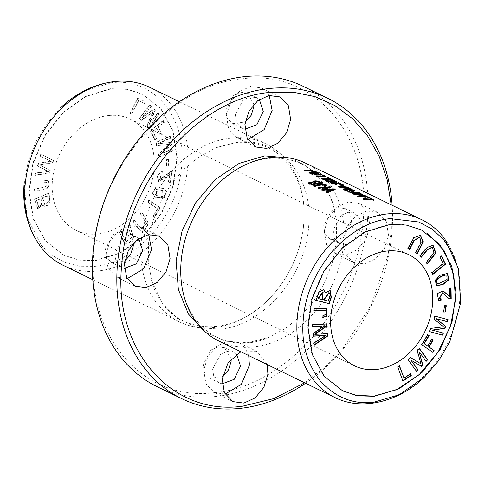 <?xml version="1.0" encoding="UTF-8"?>
<svg xmlns="http://www.w3.org/2000/svg" width="485" height="485" viewBox="0 0 485 485"><rect width="100%" height="100%" fill="white"/><g stroke="black" fill="none" stroke-linecap="round" stroke-linejoin="round"><path stroke-width="0.36" stroke-dasharray="2.42 1.82" d="M152.429 193.151L155.637 187.531L163.233 188.307L166.112 190.902L163.972 197.813L155.588 197.401L152.429 193.151L155.934 197.571L164.318 197.983L166.458 191.072L163.578 188.477L155.982 187.701L152.775 193.321M53.156 160.432L52.538 162.663L39.521 164.791L52.889 162.833L53.502 160.602L41.152 154.103L40.54 156.346L51.313 161.378L38.582 163.439L37.854 166.076L48.506 171.551L35.908 173.145L35.302 175.34L50.107 172.927L50.689 170.823L39.521 164.791L50.337 170.653L49.755 172.757L34.956 175.17L35.563 172.975L48.16 171.381L37.509 165.906L38.23 163.269L50.961 161.208L40.188 156.176L40.807 153.933L53.502 160.602M169.883 135.988L170.247 137.946L158.328 143.457L171.084 142.384L171.423 144.215L160.541 154.091L172.26 148.671L172.63 150.629L158.625 157.104L158.11 154.369L169.259 144.342L156.449 145.518L155.879 142.457L169.883 135.988L170.229 136.158L156.225 142.626L156.8 145.688L169.604 144.512L158.462 154.539L158.977 157.273L172.981 150.799L172.612 148.84L160.887 154.26L171.775 144.384L171.429 142.554L158.674 143.627L170.599 138.116L170.229 136.158M168.44 159.056L168.283 165.252L166.519 165.597L166.676 159.395L168.792 159.225L167.028 159.565L166.864 165.767L168.635 165.421L168.792 159.225M108.519 115.539A61.85 48.16 115.9 0 0 54.944 166.767A61.85 48.16 115.9 0 0 76.175 230.369A61.85 48.16 115.9 0 0 97.952 233.97A61.85 48.16 115.9 0 0 151.526 182.748A61.85 48.16 115.9 0 0 130.295 119.14A61.85 48.16 115.9 0 0 108.519 115.539M110.895 88.894L86.215 96.388L63.408 112.526L45.099 135.673L33.259 163.184L29.209 191.975L33.514 218.826L45.493 240.821L64.032 255.322L79.188 260.154L95.569 260.621L120.25 253.121L143.063 236.983L161.372 213.837L173.212 186.325L177.261 157.54L172.957 130.683L160.971 108.688L142.438 94.193L127.282 89.361L110.895 88.894M48.579 192.927L49.591 198.814L48.694 204.615L43.983 206.471L42.607 204.991L37.46 208.489L34.532 199.147L48.93 193.097L34.878 199.317L37.806 208.659L42.959 205.161L44.335 206.64L49.04 204.785L49.943 198.983L48.93 193.097M163.045 120.529L163.906 122.256L158.116 126.949L161.172 133.078L159.674 134.297L156.619 128.161L152.672 131.362L156.2 138.449L154.703 139.668L150.314 130.853L163.045 120.529L163.39 120.698L150.659 131.023L155.048 139.838L156.552 138.619L153.024 131.532L156.964 128.331L160.02 134.466L161.523 133.248L158.468 127.118L164.251 122.426L163.39 120.698M149.798 104.802L151.029 106.057L142.056 117.497L153.824 108.907L154.976 110.083L148.968 124.184L157.789 112.938L159.019 114.199L148.483 127.628L146.761 125.876L152.951 111.501L141.183 120.195L139.256 118.237L149.798 104.802L150.144 104.972L139.607 118.407L141.535 120.365L153.302 111.671L147.113 126.045L148.828 127.797L159.371 114.369L158.134 113.108L149.313 124.354L155.327 110.253L154.175 109.076L142.408 117.667L151.381 106.227L150.144 104.972M134.078 220.141L139.134 226.44L141.117 228.223L146.537 223.391L139.977 213.582L141.475 211.915L148.38 223.415L144.773 229.12L140.062 230.272L132.581 221.809L134.078 220.141L134.43 220.311L132.932 221.978L140.414 230.442L145.118 229.29L148.725 223.585L141.82 212.084L140.323 213.752L146.888 223.561L141.462 228.393L139.48 226.61L134.43 220.311M137.649 97.879L145.142 101.735L144.227 103.56L138.316 100.516L131.447 114.157L129.859 113.338L137.649 97.879L138.001 98.049L130.21 113.508L131.793 114.327L138.668 100.686L144.572 103.729L145.494 101.905L138.001 98.049M160.038 207.725L154.46 216.965L153.145 216.061L157.54 208.78L147.689 202.021L148.871 200.069L160.389 207.895L149.216 200.238L148.04 202.19L157.892 208.95L153.49 216.231L154.806 217.135L160.389 207.895M120.741 230.666L123.875 238.675L125.845 241.542L131.441 237.462L127.64 225.864L129.392 224.646L133.205 237.874L129.489 242.53L124.657 243.464L118.989 231.885L120.741 230.666L121.092 230.836L119.334 232.054L125.009 243.634L129.834 242.7L133.557 238.044L129.744 224.816L127.991 226.034L131.787 237.632L126.197 241.712L124.221 238.844L121.092 230.836M168.295 182.202L169.853 174.042L158.571 181.608L157.158 175.667L162.008 171.308L161.784 173.418L159.407 179.62L170.811 171.454L172.042 171.254L169.938 182.257L168.295 182.202L170.29 182.427L172.393 171.423L171.156 171.623L159.759 179.789L162.129 173.588L162.354 171.478L157.504 175.837L158.922 181.778L170.205 174.212L168.647 182.372M44.772 180.208L47.948 180.741C49.549 183.275 49.149 185.816 46.748 188.35C43.183 189.544 39.006 190.459 34.217 191.096L34.296 188.92C40.128 188.313 44.317 187.216 46.845 185.622L46.421 182.348L44.468 182.214L44.772 180.208L45.123 180.378L44.82 182.384L46.772 182.518L47.197 185.791C44.662 187.386 40.479 188.483 34.641 189.089L34.562 191.266C39.358 190.629 43.535 189.714 47.093 188.519C49.494 185.985 49.9 183.445 48.3 180.911L45.123 180.378M364.95 403.829A98.958 77.054 115.9 0 0 370.097 403.459A98.958 77.054 115.9 0 0 449.177 339.585A98.958 77.054 115.9 0 0 445 239.311M219.129 341.191A98.958 77.054 115.9 0 0 253.97 346.957A98.958 77.054 115.9 0 0 339.688 264.992A98.958 77.054 115.9 0 0 305.72 163.227M427.922 233.673L420.931 229.605L405.236 224.676L389.358 224.379L365.92 231.2L342.483 247.417L323.301 271.509L311.467 299.318L307.654 326.193L311.303 352.45L323.38 375.608L342.458 390.886L355.317 395.293M391.189 204.815L391.389 229.793L388.036 255.28L371.183 305.126L342.368 349.158L324.374 367.515L304.604 382.78M388.479 234.982L386.254 221.257L377.785 212.454L366.818 210.975L355.541 216.183L346.805 226.707L342.768 239.936L344.987 253.661L353.456 262.464L364.423 263.943L375.699 258.741L384.435 248.211L388.479 234.982M267.18 364.575L257.226 351.607L240.869 351.77M289.939 158.086L304.501 164.609L316.978 174.867L326.732 188.501L333.353 204.785L336.651 223.318L336.287 243.088L332.195 263.125L324.683 282.5L314.092 300.391L300.809 315.971L285.501 328.418L268.902 337.299L248.09 342.695L225.501 341.21L205.519 332.11M95.224 260.451L119.916 252.964L142.699 236.832L161.038 213.655L172.866 186.173L176.916 157.352L172.624 130.513L160.626 108.519L142.099 94.005L126.961 89.179L110.55 88.725L85.857 96.212L63.068 112.344L44.735 135.515L32.901 162.996L28.857 191.824L33.15 218.662L45.147 240.651L63.674 255.171L78.812 259.996L95.224 260.451M111.077 82.802L84.717 90.81L60.346 108.034L46.681 123.73L35.829 141.953L28.215 161.76L24.25 182.196L26.93 216.934L41.176 245.222L52.131 255.425L65.057 262.494L79.419 266.21L94.696 266.368C136.673 262.943 178.201 215.013 181.608 166.058C186.961 116.891 153.26 77.109 111.077 82.802M392.153 205.282A166.992 130.028 -64.1 0 1 305.562 383.253M148.689 234.594L140.899 227.119L129.925 225.64L118.655 230.842L109.913 241.366L105.875 254.601L108.094 268.338L116.564 277.129L127.27 278.651M324.271 230.939L326.49 244.676L334.959 253.467L345.932 254.946L357.202 249.745L365.945 239.22L369.982 225.986L367.763 212.248L359.294 203.451L348.321 201.978L337.051 207.18L328.309 217.704L324.271 230.939M269.254 95.448L261.457 87.967L250.484 86.494L239.214 91.695L230.472 102.22L226.434 115.454L228.653 129.192L237.123 137.982L247.829 139.504M248.702 355.584L244.992 347.739L238.735 342.604L227.762 341.125L216.492 346.326L207.744 356.851L203.712 370.085L205.931 383.823L214.4 392.614L225.107 394.135M63.086 265.271A98.958 77.054 115.9 0 0 97.921 271.03A98.958 77.054 115.9 0 0 183.645 189.071A98.958 77.054 115.9 0 0 149.677 87.306M303.313 86.397A166.992 130.028 -64.1 0 1 360.634 258.129A166.992 130.028 -64.1 0 1 215.983 396.445A166.992 130.028 -64.1 0 1 157.188 386.715M138.789 238.65L136.164 236.844L129.465 235.94L122.572 239.123L114.763 253.637L116.121 262.027L121.299 267.405L124.324 268.344M333.159 229.975L334.517 238.359L339.694 243.743L346.393 244.646L353.286 241.463L361.095 226.95L359.737 218.559L354.559 213.182L347.86 212.278L340.967 215.455L333.159 229.975M259.348 99.504L256.729 97.697L250.024 96.794L243.13 99.971L235.322 114.49L236.68 122.875L241.857 128.258L244.889 129.198M236.625 354.135L234 352.328L227.295 351.425L220.408 354.608L212.6 369.121L213.958 377.512L219.129 382.889L222.16 383.829M230.963 138.043A98.958 77.054 115.9 0 0 145.239 220.008A98.958 77.054 115.9 0 0 179.208 321.773A98.958 77.054 115.9 0 0 214.049 327.533A98.958 77.054 115.9 0 0 299.772 245.574A98.958 77.054 115.9 0 0 265.804 143.809A98.958 77.054 115.9 0 0 230.963 138.043M214.503 392.632C142.372 402.417 84.729 334.359 93.914 250.29C99.704 166.591 170.726 84.596 242.512 78.782C314.644 69.003 372.286 137.061 363.101 221.124C357.312 304.822 286.283 386.824 214.503 392.632M133.326 243.379L126.749 232.248L120.031 231.357L113.157 234.522L105.342 249.054L106.688 257.438L111.871 262.834L124.687 261.13M323.737 225.392L325.083 233.776L330.267 239.172L336.978 240.063L343.859 236.898L351.673 222.366L350.328 213.982L345.144 208.58L338.427 207.695L331.552 210.854L323.737 225.392M253.885 104.233L247.308 93.096L240.596 92.211L233.715 95.369L225.901 109.907L227.247 118.291L232.43 123.687L245.252 121.984M231.163 358.864L224.579 347.733L217.868 346.842L210.993 350.006L203.179 364.538L204.524 372.923L209.708 378.318L222.524 376.615M220.172 329.115L197.48 327.575L177.383 318.354L161.614 302.131L151.599 280.203L148.289 261.657L148.646 241.924L152.739 221.9L160.268 202.5L170.853 184.591L184.112 169.047L199.432 156.606L216.055 147.713L236.844 142.305C279.772 136.509 314.068 176.995 308.618 227.029C305.156 276.85 262.894 325.629 220.172 329.115M446.303 305.702L445.927 305.708M443.636 311.843L443.26 311.849L444.212 305.568L445.951 305.532M443.605 312.019L443.26 311.849M444.563 305.738L444.212 305.568M341.27 185.482L343.889 186.889A98.34 76.569 115.9 0 0 342.659 186.786L340.021 185.506A98.34 76.569 -64.1 0 1 341.258 185.609M343.944 186.288L343.889 186.889M342.713 186.185L342.659 186.786M340.076 184.906L340.021 185.506M402.811 380.767L397.421 366.86L399.185 365.684L399.307 366.005M402.926 381.095L402.58 380.925M397.773 367.03L397.421 366.86M399.537 365.854L399.185 365.684M403.732 378.088L410.304 373.692L410.425 374.014M410.656 373.862L410.304 373.692M432.578 352.225L421.429 344.532L427.491 334.589L427.812 334.808M432.899 352.443L432.547 352.274M421.78 344.702L421.429 344.532M427.843 334.759L427.491 334.589M427.376 345.896L431.595 338.973L431.911 339.197M431.941 339.142L431.595 338.973M443.387 333.11L443.011 333.007M429.571 331.582L429.195 331.485L430.334 328.242L443.175 326.635L433.62 318.851L434.639 315.953L447.728 319.554M429.546 331.655L429.195 331.485M430.68 328.412L430.334 328.242M443.526 326.805L443.175 326.635M433.972 319.021L433.62 318.851M434.984 316.123L434.639 315.953M448.098 319.657L447.752 319.488M431.874 329.933L443.035 332.94M323.531 299.839L328.072 300.967L329.867 295.407L329.927 294.074L329.066 292.716M328.418 301.137L328.072 300.967M330.218 295.577L329.867 295.407M317.984 298.463L321.973 299.451L323.004 291.946M322.325 299.621L321.973 299.451M316.075 300.33L315.699 300.239L318.894 291.606L323.598 289.8M316.044 300.409L315.699 300.239M324.986 292.516L330.036 290.551M316.96 176.297L316.905 176.892L315.978 176.443L323.883 176.613L321.585 175.437L318.13 174.849A98.34 76.569 115.9 0 0 312.34 174.673L311.412 174.224L318.669 174.552L323.944 176.031M312.388 174.079L312.34 174.673M311.467 173.63L311.412 174.224M325.005 176.57L325.465 177.001L325.089 177.164L316.905 176.892M316.032 175.849L315.978 176.443M449.14 296.226L449.019 288.242L450.711 288.084M449.371 288.411L449.019 288.242M451.056 287.999L450.704 287.829M441.144 298.796L440.78 298.869M448.692 298.36L442.32 292.813M439.258 298.614L440.798 298.627M438.495 300.542L436.979 293.443L442.975 290.77M409.619 249.411L407.703 248.381L413.529 237.511L420.356 235.243M408.055 248.55L407.703 248.381M417.355 253.655L415.439 252.63L420.81 242.257L419.58 237.177M415.791 252.8L415.439 252.63M309.915 172.872L309.86 173.466L308.939 173.018L316.844 173.187L314.547 172.011L311.085 171.423A98.34 76.569 115.9 0 0 305.295 171.247L304.374 170.799L311.625 171.12L316.899 172.599M305.35 170.653L305.295 171.247M304.422 170.205L304.374 170.799M317.966 173.145L318.421 173.575L318.045 173.739L309.86 173.466M308.987 172.424L308.939 173.018M341.313 184.579L341.282 184.93L337.857 183.269A98.34 76.569 -64.1 0 1 339.033 183.421L341.319 184.536M337.912 182.663L337.857 183.269M341.513 184.627L343.647 185.664L334.25 183.445L331.74 183.463M343.701 185.064L343.647 185.664M342.749 184.9L342.701 185.506M335.614 184.33L336.347 184.979L332.765 184.445L330.776 183.645L330.346 183.172L330.637 182.918M331.74 183.494L333.189 184.215L335.596 184.555M336.402 184.385L336.347 184.979M331.813 182.821L341.282 184.93M328.036 177.862L330.321 179.183M330.685 179.359L332.383 180.184A98.34 76.569 115.9 0 0 322.379 179.559L321.452 179.11A98.34 76.569 -64.1 0 1 330.285 179.583L326.848 177.91A98.34 76.569 -64.1 0 1 328.018 178.062M332.437 179.583L332.383 180.184M322.428 178.965L322.379 179.559M321.507 178.516L321.452 179.11M326.902 177.304L326.848 177.91M334.407 189.52L335.177 189.896L326.793 192.769L325.847 192.309L326.55 192.03M335.232 189.302L335.177 189.896M326.848 192.175L326.793 192.769M325.902 191.714L325.847 192.309M332.898 189.956L322.846 190.854L321.737 190.308L322.41 190.017M322.901 190.253L322.846 190.854M321.785 189.714L321.737 190.308M318.803 188.259L318.748 188.859L317.82 188.404L329.036 187.386M329.006 187.768L318.748 188.859M317.875 187.81L317.82 188.404M330.097 187.422L330.861 187.792L323.556 190.272L333.341 189.459M330.916 187.198L330.861 187.792M369.752 198.153L372.031 199.481M372.395 199.656L374.093 200.481A98.34 76.569 115.9 0 0 364.089 199.856L363.168 199.402A98.34 76.569 -64.1 0 1 372.001 199.881L368.558 198.207A98.34 76.569 -64.1 0 1 369.734 198.359M374.147 199.875L374.093 200.481M364.144 199.262L364.089 199.856M363.223 198.808L363.168 199.402M368.612 197.601L368.558 198.207M324.829 186.052L324.78 186.646L323.774 186.27L324.78 186.034M326.49 185.628L326.605 186.082L324.78 186.646M323.828 185.676L323.774 186.27M323.992 184.609L323.938 185.197L314.516 186.798L313.595 186.349L314.432 186.131M325.12 185.791L323.938 185.197M314.571 186.204L314.516 186.798M313.649 185.749L313.595 186.349M321.409 184.718L324.932 184.924M438.07 283.913L437.719 283.743L446.63 279.584L446.752 275.128M436.749 285.471L434.815 280.554L439.368 275.177L447.467 273.304M323.077 317.475L322.725 317.305L322.78 315.329C325.465 314.813 326.478 313.486 325.817 311.334L325.314 310.673M323.083 317.293L322.725 317.305M323.125 315.499L322.78 315.329M326.169 311.503L325.817 311.334M313.959 310.891L313.613 310.721L313.922 308.515L326.314 308.636M313.989 310.709L313.613 310.721M314.274 308.684L313.922 308.515M416.336 371.074L407.885 359.815L410.201 357.396L410.528 357.591M416.56 371.377L416.209 371.207M408.237 359.985L407.885 359.815M410.553 357.566L410.201 357.396M417.264 350.552L416.912 350.382L418.985 348.218L419.204 348.521M420.634 363.689L416.912 350.382M419.331 348.388L418.985 348.218M425.951 361.028L418.858 351.625M426.169 361.331L425.824 361.161M421.077 366.114L410.607 359.955M421.404 366.308L421.059 366.139M327.83 333.662L327.502 333.68M314.256 344.756L313.947 344.962L313.722 342.816L325.611 335.329M314.292 345.132L313.947 344.962M314.068 342.986L313.722 342.816M313.352 336.178L312.74 333.48L324.586 325.568M313.334 335.99L313.007 336.008M313.092 333.65L312.74 333.48M312.376 326.872L311.807 324.592L326.484 323.998M312.358 326.672L312.031 326.702M312.158 324.762L311.807 324.592M326.811 323.98L326.466 323.81M314.595 334.177L327.478 333.492M328.484 181.699L335.353 182.033L333.195 181.172L329.764 180.705L326.52 180.832L327.751 181.554L328.515 181.414M336.184 181.978L336.56 182.524C335.111 182.675 326.914 182.451 325.132 180.753L325.417 180.396M326.593 180.22L331.51 180.584L335.39 181.62M421.071 256.941L419.749 255.686L426.782 247.295L432.911 245.186M421.326 257.226L420.974 257.056M420.095 255.856L419.749 255.686M427.376 263.992L425.806 262.452L433.699 252.691L432.093 247.15M426.151 262.621L425.806 262.452M367.8 197.11L368.661 197.838A98.34 76.569 115.9 0 0 358.657 197.213L357.269 196.534L358.239 196.389M368.715 197.237L368.661 197.838M358.712 196.619L358.657 197.213M357.324 195.94L357.269 196.534M363.871 195.807L353.244 194.576L352.001 193.97A98.34 76.569 -64.1 0 1 353.262 193.964M359.312 196.249L363.853 196.013M353.292 193.982L353.244 194.576M352.049 193.376L352.001 193.97M354.565 193.982A98.34 76.569 -64.1 0 1 362.004 194.6L362.895 195.031A98.34 76.569 115.9 0 0 354.529 194.4L365.751 196.425L359.264 196.777A98.34 76.569 -64.1 0 1 367.769 197.407M362.95 194.424L362.895 195.031M354.559 194.091L354.529 194.4M365.805 195.819L365.751 196.425M320.076 183.385A98.34 76.569 -64.1 0 1 320.233 183.36L317.008 181.996L315.208 181.96L314.177 182.427M317.869 181.626L317.82 182.214M321.403 183.191L322.361 183.657A98.34 76.569 115.9 0 0 312.122 185.634L309.375 184.294L308.539 183.657L308.636 183.13M322.41 183.063L322.361 183.657M312.176 185.034L312.122 185.634M312.989 182.421L312.952 181.923M310.715 182.451L312.97 182.596M314.929 181.42L318.293 181.802M315.517 184.167L312.449 182.918L310.03 183.469M441.526 256.001L441.18 255.831L441.338 256.153M432.626 274.128L431.583 272.546L442.847 263.507L439.677 257.038L441.18 255.831M432.784 274.455L432.432 274.286M431.935 272.715L431.583 272.546M443.193 263.676L442.847 263.507M440.022 257.208L439.677 257.038M359.567 193.121L360.464 193.848A98.34 76.569 115.9 0 0 350.461 193.224L345.75 190.932A98.34 76.569 -64.1 0 1 346.939 190.926L350.728 192.769A98.34 76.569 -64.1 0 1 353.832 192.854L350.558 191.26A98.34 76.569 -64.1 0 1 351.74 191.333L353.874 192.369M360.519 193.248L360.464 193.848M350.516 192.63L350.461 193.224M345.805 190.338L345.75 190.932M350.613 190.66L350.558 191.26M354.535 192.69L355.014 192.927A98.34 76.569 -64.1 0 1 359.543 193.4M353.723 190.265L354.583 190.993A98.34 76.569 115.9 0 0 344.58 190.362L343.192 189.683L344.162 189.538M354.638 190.387L354.583 190.993M344.635 189.768L344.58 190.362M343.247 189.089L343.192 189.683M349.794 188.962L339.161 187.725L337.924 187.119A98.34 76.569 -64.1 0 1 339.185 187.113M345.235 189.405L349.776 189.162M339.215 187.131L339.161 187.725M337.972 186.525L337.924 187.119M340.488 187.137A98.34 76.569 -64.1 0 1 347.927 187.75L348.818 188.18A98.34 76.569 115.9 0 0 340.452 187.549L351.673 189.574L345.187 189.926A98.34 76.569 -64.1 0 1 353.692 190.556M348.867 187.58L348.818 188.18M340.476 187.24L340.452 187.549M351.728 188.968L351.673 189.574M168.283 165.252L168.635 165.421M166.676 159.395L167.028 159.565M166.519 165.597L166.864 165.767M170.247 137.946L170.599 138.116M155.879 142.457L156.225 142.626M156.449 145.518L156.8 145.688M169.259 144.342L169.604 144.512M158.11 154.369L158.462 154.539M158.625 157.104L158.977 157.273M172.63 150.629L172.981 150.799M172.26 148.671L172.612 148.84M160.541 154.091L160.887 154.26M171.423 144.215L171.775 144.384M171.084 142.384L171.429 142.554M158.328 143.457L158.674 143.627M52.538 162.663L52.889 162.833M40.807 153.933L41.152 154.103M40.188 156.176L40.54 156.346M50.961 161.208L51.313 161.378M38.23 163.269L38.582 163.439M37.509 165.906L37.854 166.076M48.16 171.381L48.506 171.551M35.563 172.975L35.908 173.145M34.956 175.17L35.302 175.34M49.755 172.757L50.107 172.927M50.337 170.653L50.689 170.823M42.444 197.844L44.444 204.337L47.924 202.318L48.106 200.972L47.275 195.704L42.444 197.844L47.627 195.873L48.458 201.142L48.276 202.487L44.796 204.506L42.795 198.013M47.275 195.704L47.627 195.873M48.106 200.972L48.458 201.142M36.539 200.457L38.291 206.434L41.219 205.113L40.788 198.577L36.539 200.457L41.134 198.747L41.571 205.282L38.636 206.604L36.89 200.626M40.788 198.577L41.134 198.747M34.532 199.147L34.878 199.317M42.607 204.991L42.959 205.161M163.906 122.256L164.251 122.426M150.314 130.853L150.659 131.023M154.703 139.668L155.048 139.838M156.2 138.449L156.552 138.619M152.672 131.362L153.024 131.532M156.619 128.161L156.964 128.331M159.674 134.297L160.02 134.466M161.172 133.078L161.523 133.248M158.116 126.949L158.468 127.118M151.029 106.057L151.381 106.227M139.256 118.237L139.607 118.407M141.183 120.195L141.535 120.365M152.951 111.501L153.302 111.671M146.761 125.876L147.113 126.045M148.483 127.628L148.828 127.797M159.019 114.199L159.371 114.369M157.789 112.938L158.134 113.108M148.968 124.184L149.313 124.354M154.976 110.083L155.327 110.253M153.824 108.907L154.175 109.076M142.056 117.497L142.408 117.667M132.581 221.809L132.932 221.978M141.475 211.915L141.82 212.084M139.977 213.582L140.323 213.752M145.142 101.735L145.494 101.905M129.859 113.338L130.21 113.508M131.447 114.157L131.793 114.327M138.316 100.516L138.668 100.686M144.227 103.56L144.572 103.729M154.46 216.965L154.806 217.135M148.871 200.069L149.216 200.238M147.689 202.021L148.04 202.19M157.54 208.78L157.892 208.95M153.145 216.061L153.49 216.231M118.989 231.885L119.334 232.054M129.392 224.646L129.744 224.816M127.64 225.864L127.991 226.034M169.853 174.042L170.205 174.212M169.938 182.257L170.29 182.427M172.042 171.254L172.393 171.423M170.811 171.454L171.156 171.623M161.784 173.418L162.129 173.588M162.008 171.308L162.354 171.478M44.468 182.214L44.82 182.384M46.845 185.622L47.197 185.791M34.296 188.92L34.641 189.089M34.217 191.096L34.562 191.266M156.309 189.435L163.002 190.581L163.148 196.698L156.631 195.504L156.309 189.435L155.964 189.265L156.279 195.334L162.796 196.528L162.657 190.411L155.964 189.265M330.273 294.243L329.927 294.074M318.184 174.248L318.13 174.849M311.14 170.823L311.085 171.423M326.654 185.494L326.605 186.082M435.166 280.724L434.815 280.554M333.25 180.572L333.195 181.172M325.186 180.159L325.132 180.753M336.614 181.917L336.56 182.524M317.063 181.402L317.008 181.996M47.924 202.318L48.276 202.487M49.591 198.814L49.943 198.983M139.134 226.44L139.48 226.61M123.875 238.675L124.221 238.844M47.948 180.741L48.3 180.911M162.796 196.528L163.148 196.698M166.112 190.902L166.458 191.072M76.175 230.369L354.638 365.86M130.295 119.14L408.758 254.631M63.65 255.225L63.996 255.395M142.123 93.945L142.469 94.114M159.401 236.098L140.911 227.095M135.048 286.15L116.552 277.153M377.797 212.436L359.306 203.433M353.444 262.488L334.947 253.485M279.96 96.951L261.47 87.949M255.607 147.003L237.116 138.001M257.238 351.583L238.741 342.58M232.885 401.635L214.388 392.638M265.804 143.809L179.365 101.747M179.208 321.773L92.774 279.718M136.17 236.832L126.749 232.248M121.286 267.417L111.865 262.834M354.565 213.17L345.144 208.58M339.688 243.755L330.261 239.172M256.735 97.685L247.314 93.096M241.851 128.27L232.43 123.687M234.006 352.316L224.585 347.733M219.123 382.901L209.702 378.318M151.52 280.245C164.955 333.225 227.768 343.38 270.218 297.632C298.099 269.29 310.909 222.621 300.645 188.92C289.6 155.879 268.084 140.401 236.104 142.481L216.037 147.646M421.283 229.775L420.931 229.605M342.81 391.055L342.458 390.886M460.683 302.798L460.75 302.064M268.89 337.354C218.911 359.482 172.157 316.323 181.96 254.686C187.762 206.574 229.581 161.335 268.902 158.443C300.839 156.358 322.337 171.793 333.407 204.755M323.428 289.709L323.78 289.878M329.867 290.466L330.212 290.636M325.465 177.001L325.514 176.401M323.895 176.582L323.95 175.982M448.516 298.275L448.861 298.445M438.319 300.464L438.664 300.633M442.799 290.679L443.151 290.848M420.18 235.152L420.525 235.322M318.421 173.575L318.475 172.975M316.85 173.157L316.905 172.557M330.346 183.172L330.4 182.578M326.666 185.943L326.72 185.349M436.573 285.392L436.918 285.562M447.297 273.213L447.649 273.382M326.144 308.545L326.496 308.715M335.353 182.033L335.408 181.426M325.114 180.65L325.168 180.056M336.705 182.408L336.76 181.802M326.472 180.917L326.526 180.323M432.735 245.095L433.087 245.264M308.484 183.427L308.539 182.827M312.783 182.202L312.837 181.608M45.723 170.381L45.378 170.211M37.806 208.659L37.46 208.489M38.636 206.604L38.291 206.434M44.335 206.64L43.983 206.471M44.796 204.506L44.444 204.337M140.414 230.442L140.062 230.272M141.462 228.393L141.117 228.223M125.009 243.634L124.657 243.464M126.197 241.712L125.845 241.542M159.759 179.789L159.407 179.62M158.922 181.778L158.571 181.608M47.748 180.535L47.403 180.365M46.772 182.518L46.421 182.348M163.002 190.581L162.657 190.411M163.578 188.477L163.233 188.307M155.934 197.571L155.588 197.401M156.631 195.504L156.279 195.334"/><path stroke-width="0.73" d="M460.75 302.064L458.373 268.447L445 239.311A98.958 77.054 115.9 0 0 421.847 219.729A98.958 77.054 115.9 0 0 387.006 213.97A98.958 77.054 115.9 0 0 301.288 295.929A98.958 77.054 115.9 0 0 335.256 397.694A98.958 77.054 115.9 0 0 364.95 403.829L370.595 403.423C390.643 400.943 408.655 392.116 424.624 376.948L438.828 360.488L449.862 341.622L460.683 302.798L458.422 269.351L452.663 253.546L443.781 239.814L432.299 229.15L418.828 222.009L390.237 218.632C370.134 220.505 350.782 231.478 332.17 251.545C314.783 273 305.162 295.468 303.325 318.942C300.967 342.44 306.72 363.241 320.585 381.343C335.911 397.73 353.668 404.678 373.85 402.198L399.319 394.717L424.617 376.948M421.847 219.729L305.72 163.227A98.958 77.054 115.9 0 0 270.879 157.467A98.958 77.054 115.9 0 0 185.161 239.426A98.958 77.054 115.9 0 0 219.129 341.191L335.256 397.694M354.638 190.387L353.747 189.95A98.958 77.054 115.9 0 0 345.241 189.332L351.728 188.968L340.506 186.955A98.958 77.054 -64.1 0 1 348.867 187.58L347.981 187.143A98.958 77.054 115.9 0 0 337.972 186.525L339.215 187.131L349.83 188.556L343.247 189.089L344.635 189.768A98.958 77.054 -64.1 0 1 354.638 190.387M360.519 193.248L359.597 192.794A98.958 77.054 115.9 0 0 355.068 192.327L351.789 190.732A98.958 77.054 115.9 0 0 350.613 190.66L353.886 192.254A98.958 77.054 115.9 0 0 350.776 192.175L346.993 190.332A98.958 77.054 115.9 0 0 345.805 190.338L350.516 192.63A98.958 77.054 -64.1 0 1 360.519 193.248M322.41 183.063L319.748 181.766C316.087 180.475 313.843 180.553 313.025 182.002L310.03 181.954L308.539 182.821L312.176 185.034A98.958 77.054 -64.1 0 1 322.41 183.063M312.837 181.608L312.989 182.421M326.654 185.494C325.623 182.972 317.238 184.561 313.649 185.749L314.571 186.204L323.992 184.609L325.15 185.118L323.828 185.676L324.829 186.052L326.72 185.349M374.147 199.875L369.788 197.753A98.958 77.054 115.9 0 0 368.612 197.601L372.05 199.274A98.958 77.054 115.9 0 0 363.223 198.808L364.144 199.262A98.958 77.054 -64.1 0 1 374.147 199.875M335.232 189.302L334.292 188.841L323.61 189.677L330.916 187.198L330.024 186.767L317.875 187.81L318.803 188.259L329.054 187.174L321.785 189.714L322.901 190.253L333.359 189.265L325.902 191.714L326.848 192.175L335.232 189.302M332.437 179.583L328.072 177.462A98.958 77.054 115.9 0 0 326.902 177.304L330.34 178.977A98.958 77.054 115.9 0 0 321.507 178.516L322.428 178.965A98.958 77.054 -64.1 0 1 332.437 179.583M337.912 182.663L341.337 184.33L334.001 182.481L330.649 182.342L330.521 182.821L332.158 183.645L335.347 184.306L336.402 184.385L335.65 183.96L331.837 182.984L333.086 182.675L343.701 185.064L339.088 182.815A98.958 77.054 115.9 0 0 337.912 182.663M305.35 170.653A98.958 77.054 -64.1 0 1 311.14 170.823L314.789 171.472L316.881 172.605L308.987 172.424L309.915 172.872L317.584 173.151L318.475 172.963L317.475 172.242L312.419 170.629L304.422 170.205L305.35 170.653M312.388 174.079A98.958 77.054 -64.1 0 1 318.184 174.248L321.834 174.897L323.95 175.982L316.032 175.849L316.96 176.297L324.629 176.576L325.514 176.388L324.513 175.667L320.67 174.303L316.105 173.727L311.467 173.63L312.388 174.079M343.944 186.288L341.313 185.009A98.958 77.054 115.9 0 0 340.076 184.906L342.713 186.185A98.958 77.054 -64.1 0 1 343.944 186.288M336.614 181.917C337.057 180.59 324.968 178.522 325.186 180.159C326.957 181.851 335.159 182.081 336.614 181.917L336.76 181.802M368.715 197.237L367.824 196.801A98.958 77.054 115.9 0 0 359.318 196.176L365.805 195.819L354.583 193.806A98.958 77.054 -64.1 0 1 362.95 194.424L362.059 193.994A98.958 77.054 115.9 0 0 352.049 193.376L353.292 193.982L363.908 195.406L357.324 195.94L358.712 196.619A98.958 77.054 -64.1 0 1 368.715 197.237M445.551 264.204L441.526 256.001L440.022 257.208L443.193 263.676L431.935 272.715L432.784 274.455L445.551 264.204L445.2 264.034L432.432 274.286M421.326 257.226L427.612 249.69L432.268 247.223L434.117 252.727L426.151 262.621L427.376 263.992L435.936 253.043L433.087 245.264L427.133 247.465L420.095 255.856L421.326 257.226M328.054 335.802L327.83 333.662L314.941 334.347L327.023 326.005L326.811 323.98L312.158 324.762L312.376 326.872L324.938 325.738L313.092 333.65L313.352 336.178L325.962 335.499L314.068 342.986L314.292 345.132L328.054 335.802L327.708 335.632L313.947 344.962M416.56 371.377L418.04 369.825L410.959 360.125L421.404 366.308L422.793 364.859L419.204 351.795L426.169 361.331L427.655 359.779L419.331 348.388L417.264 350.552L420.986 363.859L410.553 357.566L408.237 359.985L416.56 371.377M323.077 317.475L326.411 316.244L326.496 308.715L314.274 308.684L313.959 310.891L325.502 310.746L326.169 311.503C326.829 313.656 325.817 314.983 323.125 315.499L323.077 317.475M435.166 280.724L436.918 285.562L442.738 284.713L448.71 280.027L447.649 273.382L439.719 275.347L435.166 280.724M442.659 335.19L443.387 333.11L432.22 330.103L445.036 328.4L445.715 326.46L436.397 318.772L447.37 321.731L448.098 319.657L434.984 316.123L433.972 319.021L443.526 326.805L430.68 328.412L429.546 331.655L442.659 335.19L429.195 331.485M432.899 352.443L434.087 350.497L429.037 346.975L433.257 340.058L431.941 339.142L427.721 346.066L424.278 343.665L429.152 335.668L427.843 334.759L421.78 344.702L432.899 352.443M402.926 381.095L411.262 375.517L410.656 373.862L404.084 378.258L399.537 365.854L397.773 367.03L402.926 381.095M445.345 311.982L446.303 305.702L444.563 305.738L443.605 312.019L445.345 311.982L443.26 311.849M386.981 251.03A61.85 48.16 115.9 0 0 333.407 302.252A61.85 48.16 115.9 0 0 354.638 365.86A61.85 48.16 115.9 0 0 376.408 369.461A61.85 48.16 115.9 0 0 429.989 318.233A61.85 48.16 115.9 0 0 408.758 254.631A61.85 48.16 115.9 0 0 386.981 251.03M355.317 395.293L374.032 396.106L396.457 389.764L419.052 374.778L438.052 352.292L450.541 325.781L455.53 299.839L453.766 274.492L444.399 251.03L427.922 233.673M329.248 303.677L331.346 297.45L330.212 290.636L325.338 292.685L323.78 289.878L319.245 291.776L316.044 300.409L329.248 303.677L315.699 300.239M449.371 288.411L449.492 296.396L443.151 290.848L437.331 293.613L438.664 300.633L440.992 300.894L441.144 298.796L439.422 298.705L442.49 292.892L448.861 298.445L451.214 298.754L451.056 287.999L449.371 288.411M409.619 249.411L414.257 240.56L419.749 237.256L421.216 242.288L415.791 252.8L417.355 253.655L423.229 241.979L420.525 235.322L413.881 237.68L408.055 248.55L409.619 249.411M304.604 382.78L273.989 398.555L242.415 406.218C170.308 416.16 112.502 347.927 121.832 263.876C127.47 180.22 198.698 98.012 270.43 92.368L293.279 92.198L315.038 96.654L335.062 105.645L352.771 118.867L367.624 135.952L379.185 156.388L387.127 179.565L391.189 204.815M170.083 258.644L167.858 244.919L159.389 236.122L148.422 234.643L137.146 239.845L128.41 250.369L124.372 263.597L126.591 277.323L135.06 286.126L146.027 287.605L157.304 282.403L166.04 271.873L170.083 258.644M290.642 119.498L288.417 105.772L279.954 96.97L268.981 95.49L257.705 100.698L248.969 111.223L244.931 124.451L247.15 138.176L255.619 146.979L266.586 148.458L277.863 143.257L286.605 132.726L290.642 119.498M240.869 351.77L228.18 362.641L222.203 379.082L224.428 392.808L232.891 401.61L243.864 403.09L255.14 397.888L263.876 387.357L267.914 374.129L267.18 364.575M205.519 332.11L188.447 314.062L178.359 289.424L176.097 260.742L182.105 230.86L195.576 202.882L215.279 179.571L239.129 163.427L264.762 155.885L289.939 158.086M305.562 383.253A166.992 130.028 -64.1 0 1 240.408 408.328A166.992 130.028 -64.1 0 1 181.614 398.603A166.992 130.028 -64.1 0 1 124.293 226.871A166.992 130.028 -64.1 0 1 268.951 88.555A166.992 130.028 -64.1 0 1 327.739 98.285A166.992 130.028 -64.1 0 1 392.153 205.282M127.27 278.651L143.566 268.799L151.587 249.648L148.689 234.594M247.829 139.504L264.125 129.653L272.146 110.501L269.254 95.448M225.107 394.135L241.403 384.284L249.423 365.132L248.702 355.584M179.365 101.747L149.677 87.306A98.958 77.054 115.9 0 0 119.977 81.171A98.958 77.054 115.9 0 0 114.836 81.541A98.958 77.054 115.9 0 0 35.751 145.415A98.958 77.054 115.9 0 0 39.934 245.689A98.958 77.054 115.9 0 0 63.086 265.271L92.774 279.718M181.614 398.603L157.188 386.715A166.992 130.028 -64.1 0 1 99.868 214.988A166.992 130.028 -64.1 0 1 244.519 76.672A166.992 130.028 -64.1 0 1 303.313 86.397L327.739 98.285M124.324 268.344L136.352 263.858L142.699 250.612L138.789 238.65M244.889 129.198L256.917 124.712L263.258 111.465L259.348 99.504M222.16 383.829L234.188 379.343L240.536 366.096L236.625 354.135M124.687 261.13L130.574 254.558L133.278 246.028L133.326 243.379M245.252 121.984L251.133 115.412L253.837 106.882L253.885 104.233M222.524 376.615L228.411 370.043L231.115 361.513L231.163 358.864M374.384 396.275L399.064 388.782L421.871 372.644L440.18 349.497L452.02 321.985L456.07 293.195L451.765 266.344L439.786 244.349L421.247 229.848L406.09 225.016L389.71 224.549L365.029 232.048L342.216 248.187L323.907 271.333L312.067 298.845L308.017 327.63L312.322 354.486L324.307 376.481L342.84 390.977L357.997 395.808L374.384 396.275M445.951 305.532L445 311.813M341.313 185.009L341.27 185.482M411.262 375.517L410.91 375.348L402.58 380.925M399.185 365.684L404.084 378.258M410.304 373.692L410.91 375.348M434.087 350.497L433.736 350.328L432.547 352.274M427.491 334.589L428.807 335.499L423.932 343.495L427.721 346.066M429.152 335.668L428.807 335.499M424.278 343.665L423.932 343.495M431.595 338.973L432.905 339.888L428.685 346.805L433.736 350.328M433.257 340.058L432.905 339.888M429.037 346.975L428.685 346.805M443.035 332.94L442.308 335.02M447.752 319.488L447.018 321.561L436.045 318.603L445.363 326.29L444.684 328.23L432.22 330.103M447.37 321.731L447.018 321.561M436.397 318.772L436.045 318.603M445.715 326.46L445.363 326.29M445.036 328.4L444.684 328.23M328.418 301.137L323.531 299.839L328.897 292.625L330.273 294.243L330.218 295.577L328.418 301.137M322.325 299.621L317.984 298.463L322.834 291.855L323.186 292.025L322.325 299.621M330.036 290.551L330.994 297.281L328.903 303.507M325.338 292.685L323.598 289.8M318.33 298.633L323.186 292.025M323.877 300.009L329.248 292.794M323.944 176.031L325.005 176.57M450.704 287.829L450.868 298.584L448.692 298.36M451.214 298.754L450.868 298.584M449.995 298.821L449.643 298.651M442.32 292.813L439.258 298.614M440.798 298.627L440.647 300.724L438.495 300.542M440.992 300.894L440.647 300.724M442.975 290.77L449.037 296.177M419.58 237.177L413.911 240.39L409.273 249.241M420.356 235.243L422.847 241.906L417.015 253.473M316.899 172.599L317.966 173.145M339.088 182.815L339.051 183.215M335.65 183.96L335.614 184.33M331.795 182.869L331.74 183.494M330.637 182.918L331.813 182.821M328.072 177.462L328.036 177.862M330.321 179.183L330.685 179.359M330.34 178.977L330.309 179.323M334.292 188.841L334.407 189.52M333.359 189.265L333.31 189.774M326.55 192.03L332.898 189.956M329.054 187.174L329.018 187.61M322.41 190.017L328.709 187.834M329.036 187.386L330.097 187.422M330.024 186.767L329.97 187.362M323.61 189.677L323.574 190.108M333.341 189.459L334.238 189.435M369.788 197.753L369.752 198.153M372.031 199.481L372.395 199.656M372.05 199.274L372.019 199.614M324.78 186.034L325.168 185.197M314.432 186.131L321.409 184.718M324.932 184.924L326.49 185.628M446.752 275.128L446 274.843C442.69 275.231 439.652 276.777 436.9 279.475C435.772 281.676 436.045 283.101 437.719 283.743M438.07 283.913C436.391 283.27 436.118 281.846 437.252 279.645C440.004 276.947 443.035 275.401 446.345 275.013L446.934 275.207L447.079 279.633L438.07 283.913L437.44 283.664M447.467 273.304L448.358 279.857L442.569 284.459L436.749 285.471M326.314 308.636L326.059 316.075L322.725 317.305M325.314 310.673L313.989 310.709M418.04 369.825L417.694 369.655L416.209 371.207M420.986 363.859L410.201 357.396M418.985 348.218L427.303 359.609L425.824 361.161M427.655 359.779L427.303 359.609M419.204 351.795L422.441 364.69L421.059 366.139M422.793 364.859L422.441 364.69M410.959 360.125L417.694 369.655M327.478 333.492L327.708 335.632M325.962 335.499L313.007 336.008M324.938 325.738L312.031 326.702M326.466 323.81L326.678 325.835L314.595 334.177L314.941 334.347M327.023 326.005L326.678 325.835M328.539 181.105L326.544 180.268L329.436 180.081L333.25 180.572L335.408 181.426L328.539 181.105L328.515 181.414M325.417 180.396L326.593 180.22M335.39 181.62L336.184 181.978M432.093 247.15L427.261 249.52L420.974 257.056M432.911 245.186L435.56 252.934L427.127 263.707M367.824 196.801L367.8 197.11M363.908 195.406L363.871 195.807M358.239 196.389L359.312 196.249M353.262 193.964A98.34 76.569 -64.1 0 1 354.565 193.982M362.059 193.994L362.028 194.303M364.975 195.413L364.938 195.801M359.318 196.176L359.276 196.613M315.571 183.572A98.958 77.054 115.9 0 0 312.467 184.276L312.413 184.87A98.34 76.569 -64.1 0 1 315.517 184.167L315.571 183.572L311.728 182.287L310.085 182.875L312.467 184.276M316.778 183.342L314.341 182.057L314.347 181.651L315.129 181.384L317.063 181.402L320.288 182.766A98.958 77.054 115.9 0 0 316.778 183.342L316.723 183.93A98.34 76.569 -64.1 0 1 320.076 183.385M320.288 182.766L320.239 183.33M318.293 181.802L321.403 183.191M308.636 183.13L310.715 182.451M314.231 181.833L314.262 182.621L316.723 183.93M312.952 181.923L314.929 181.42M310.085 182.875L310.157 183.694L312.413 184.87M441.18 255.831L445.2 264.034M359.597 192.794L359.567 193.121M346.993 190.332L346.945 190.89M350.776 192.175L350.74 192.624M353.886 192.254L353.85 192.666M351.789 190.732L351.746 191.217M353.874 192.369L354.535 192.69M355.068 192.327L355.032 192.715M353.747 189.95L353.723 190.265M349.83 188.556L349.794 188.962M344.162 189.538L345.235 189.405M339.185 187.113A98.34 76.569 -64.1 0 1 340.488 187.137M347.981 187.143L347.951 187.459M350.897 188.562L350.861 188.95M345.241 189.332L345.199 189.762M331.346 297.45L330.994 297.281M414.257 240.56L413.911 240.39M446.345 275.013L446 274.843M448.71 280.027L448.358 279.857M326.411 316.244L326.059 316.075M427.612 249.69L427.261 249.52M319.748 181.766L319.694 182.36M60.34 108.016C77.982 91.319 97.861 82.371 119.977 81.171M24.25 182.196C22.001 206.38 27.227 227.544 39.934 245.689M323.895 176.582L323.95 175.982M442.144 292.722L442.49 292.892M439.077 298.536L439.422 298.705M419.404 237.086L419.749 237.256M316.85 173.157L316.905 172.557M446.582 275.037L446.934 275.207M325.15 310.576L325.502 310.746M335.353 182.033L335.408 181.426M326.472 180.917L326.526 180.323M431.917 247.053L432.268 247.223"/></g></svg>
